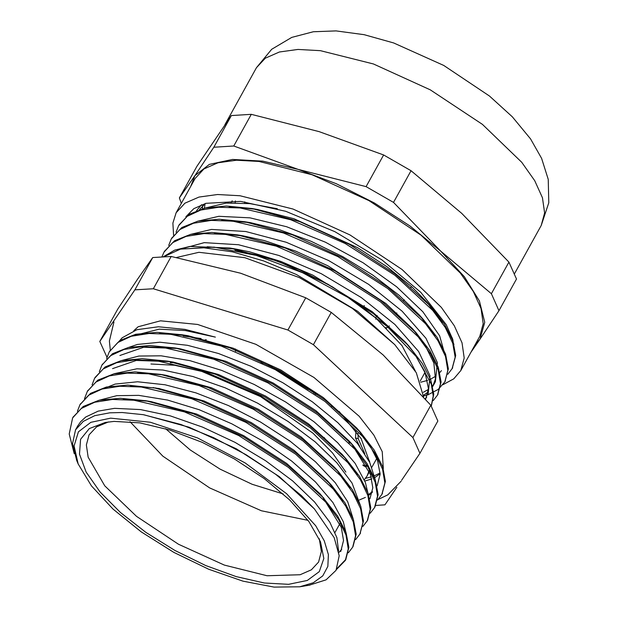 <?xml version="1.0" encoding="UTF-8"?>
<svg xmlns="http://www.w3.org/2000/svg" width="618" height="618" viewBox="0 0 618 618"><rect width="100%" height="100%" fill="white"/><g stroke="black" fill="none" stroke-linecap="round" stroke-linejoin="round"><path stroke-width="0.93" d="M199.452 209.564L205.346 203.461M202.31 208.714L202.781 205.663M453.998 344.164L453.373 345.161M454.91 352.615L452.77 339.406L446.196 324.62L420.788 292.314L382.001 259.923L334.902 231.68L285.663 211.286L240.703 201.391L205.91 203.299L193.813 208.66L185.825 216.763M366.057 186.651L298.185 169.417L336.254 183.693L374.408 202.99L410.043 225.995L440.734 251.14L393.496 202.387L366.057 186.651L383.6 155.002L411.04 170.738L461.692 213.334L508.923 262.086L491.38 293.735L440.734 251.14L464.381 276.709L479.383 300.966L484.713 322.248L480.008 339.112L498.942 310.676L491.38 293.735M393.496 202.387L411.04 170.738M498.942 310.676L516.486 279.027L508.923 262.086M471.001 352.183L480.008 339.112L475.327 344.38M213.843 147.223L194.909 175.659L209.332 164.365L232.484 159.405L262.789 161.128L298.185 169.417L233.72 146.018L213.843 147.223L231.387 115.574L251.263 114.369L319.135 131.611L383.6 155.002M233.72 146.018L251.263 114.369M190.622 186.559L194.909 175.659L179.39 197.938L181.337 203.314M179.39 197.938L196.933 166.288L231.387 115.574M442.982 384.69L453.728 378.811L460.804 370.584L479.815 336.292L483.214 323.708L481.013 308.575L473.295 291.472L460.356 273.056L420.997 235.157L368.907 200.641L312.036 174.763L259.035 161.468L236.57 160.247L217.976 162.766L203.971 168.923L195.103 178.478L176.099 212.762L172.87 223.083L173.55 235.242M460.804 370.584L464.211 357.992L462.009 342.859L454.292 325.756L441.352 307.347L401.986 269.448L349.904 234.933L293.032 209.054L240.031 195.751L217.559 194.539L198.973 197.057L184.967 203.206L176.099 212.762M114.121 421.399L105.214 422.465L89.34 428.544L80.572 439.328L79.475 454.153L86.111 472.067L100.054 491.928L120.433 512.484L145.948 532.43L174.979 550.499L205.694 565.547L236.122 576.609L264.357 582.998L288.591 584.304L307.3 580.441L319.282 571.65L323.793 558.502L320.533 541.816L308.907 521.553L289.688 499.97L264.234 478.587L234.346 458.919L202.132 442.357L169.857 430.058L139.815 422.905L114.121 421.399M319.243 538.772L321.337 551.511L318.579 562.056L311.426 569.757L300.139 574.717L267.038 575.767L224.319 565.053L178.478 544.195L136.493 516.37L104.766 485.818L88.119 457.196L86.342 444.991L89.085 434.848L96.57 426.922L108.474 421.94M110.622 418.131L90.861 422.31L78.401 431.804L74.06 445.987L78.138 463.933L91.441 485.872L113.001 509.093L141.198 531.835L173.921 552.407L208.706 569.255L242.944 581.121L274.06 587.1L299.715 586.752L313.272 582.789L322.774 575.922L327.864 566.405L328.374 554.578L324.265 540.874L315.698 525.787L286.582 493.697L245.207 462.928L197.528 437.899L150.413 422.218L110.622 418.131M345.864 472.075L332.554 452.979L313.025 433.195L260.595 396.571L201.746 371.403L174.57 365.246L150.931 364.025M130.004 421.7L162.835 456.169L209.664 487.926L261.414 510.808L308.042 520.395M385.98 327.432L385.47 328.343L386.227 328.297L389.301 325.902M376.169 318.301L375.674 319.205M244.635 203.144L244.836 201.862M232.175 200.788L231.062 202.789M235.435 200.958L235.157 202.743M411.449 286.528L410.568 288.119M404.141 299.715L403.26 301.306M396.826 312.909L395.953 314.492M204.434 208.181L205.122 203.631M359.375 500.001L365.354 497.405M368.776 495.288L372.306 492.33M372.445 491.588L368.544 494.555M132.715 335.906L159.22 329.17L185.33 330.553L215.381 337.104L184.991 329.355L158.401 326.791L136.902 329.664L122.163 337.783L118.695 341.947M163.693 256.787L180.487 249.147L203.963 247.826L232.368 251.858L263.701 260.935L296.455 274.516L357.691 311.333L394.717 344.635L352.306 308.367L299.228 277.567L244.882 257.691L198.903 252.268L176.593 257.474M78.138 463.933L76.686 460.503L72.538 443.593L75.581 429.811L83.306 421.422L94.732 415.698L109.795 412.793L122.14 412.492L143.283 414.717L180.958 424.489L213.697 437.683L245.887 454.601L275.79 474.369L301.422 495.621L314.407 508.915L334.168 537.621L339.174 555.729L336.045 570.337L326.065 579.862L308.861 585.3M447.834 374.261L452.106 368.73L455.118 357.227L452.785 343.284L445.261 327.486L432.762 310.452L395.002 275.35L345.176 243.461L290.815 219.761L240.132 207.98L218.587 207.231L200.75 210.035L187.246 216.285L178.602 225.748L176.06 232.229M423.585 395.983L427.478 394.887M428.22 394.639L438.255 389.41L444.798 381.916L447.811 370.414L445.478 356.47L437.946 340.672L425.462 323.639L387.695 288.536L337.861 256.648L283.507 232.947L232.816 221.174L211.286 220.425L193.434 223.222L179.946 229.479L171.286 238.934L168.737 245.423M433.21 400.657L437.49 395.103L440.495 383.593L438.177 369.664L430.63 353.859L418.154 336.825L380.379 301.723L330.553 269.834L276.2 246.142L225.508 234.353L203.979 233.612L186.126 236.408L172.638 242.665L163.979 252.121L161.916 256.887M431.217 406.157L433.195 396.007L431.271 384.102L416.045 356.47L387.208 326.435L347.965 297.436L302.642 272.793L256.261 255.358L213.99 247.146L180.487 249.147M452.832 343.415L452.306 337.992M277.343 208.753L249.904 203.639L226.165 203.067L205.524 207.934M420.727 382.256L427.633 380.34M430.63 379.12L435.729 376.192M439.877 372.492L441.383 370.615M445.524 356.601L439.614 335.798L422.836 311.796L396.609 286.713L363.16 262.804L325.4 242.186L286.559 226.729L250.004 217.814L218.849 216.261L198.231 221.12M423.315 392.306L428.421 389.386M432.577 385.678L434.052 383.824M435.366 381.746L437.359 362.642L425.918 338.27L402.187 311.225L368.606 284.365L328.567 260.526L286.196 242.264L245.817 231.503L211.549 229.448L190.931 234.299M425.277 398.857L426.721 397.05M428.058 394.933L430.051 375.837L418.602 351.457L394.871 324.411L361.298 297.544L321.26 273.712L278.888 255.45L238.502 244.689L204.241 242.642L180.24 249.201M423.585 396.918L416.3 372.754L394.717 344.635M452.229 368.506L455.698 355.597L452.924 340.904L444.466 324.241L430.661 306.312L395.242 274.044L349.657 244.512L299.715 221.638L251.827 208.482L226.358 206.033L205.153 208.019L189.162 214.315L179.135 224.821M444.96 381.623L448.398 368.799L445.617 354.114L437.189 337.467L423.4 319.552L388.004 287.277L342.426 257.737L292.484 234.863L244.589 221.684L219.089 219.22L197.868 221.198L181.862 227.501L171.765 238.108M437.714 394.686L441.09 382.001L438.309 367.324L429.904 350.692L416.138 332.801L380.765 300.518L335.188 270.97L285.253 248.081L237.351 234.879L211.827 232.414L190.576 234.376L174.57 240.688L164.342 251.495M431.271 406.273L433.782 394.276L430.746 379.815L422.349 363.508L408.861 346.018L373.496 313.735L327.926 284.187L278 261.29L230.081 248.073L189.927 246.397L174.685 250.143L163.345 256.802M144.094 414.856L189.286 427.262L236.385 448.822L279.351 476.64L314.407 508.915M123.276 399.398L148.583 401.206M73.094 417.142L83.191 406.513L99.112 400.225L120.271 398.262L145.647 400.68L151.395 401.661L196.624 414.091L243.731 435.659L286.713 463.485L320.093 493.89L337.683 516.1L346.119 532.701L348.876 547.324L345.879 559.36L337.019 568.452M321.97 496.038L341.283 527.27L343.554 540.518L340.734 551.457M130.583 386.204L156.084 388.05M80 404.69L90.529 393.318L106.481 387.015L127.71 385.076L158.903 388.506L204.125 400.982L251.217 422.565L294.176 450.406L327.486 480.804L342.673 501.337M137.559 373.017L163.268 374.848M87.656 390.87L97.806 380.14L113.758 373.851L134.917 371.874L160.34 374.33L166.095 375.311L211.286 387.733L258.386 409.294L301.352 437.119L334.693 467.509L338.564 471.858L352.314 489.719L360.727 506.32L363.492 520.951L360.008 533.859M336.563 469.649L349.966 488.12M112.538 368.668L136.292 360.472L170.468 361.638M95.087 377.474L105.106 366.953L121.028 360.673L142.171 358.695L167.532 361.113L173.287 362.094L218.494 374.5L265.593 396.061L308.575 423.871L341.963 454.261L345.841 458.618L359.583 476.486L368.042 493.11L370.8 507.749L367.563 520.256M343.84 456.408L357.173 474.779M119.861 355.489L143.67 347.262L177.976 348.475M101.97 365.06L112.453 353.759L128.397 347.455L149.618 345.516L175.048 347.957L180.796 348.938L226.026 361.406L273.125 382.998L316.092 410.831L349.417 441.237L353.295 445.601L366.976 463.423L375.365 479.993L378.131 494.601L374.948 506.899M351.294 443.384L370.53 474.562L372.808 487.787L369.973 498.703M159.506 333.457L188.088 335.759L233.295 348.204L280.394 369.773L323.353 397.606L356.671 427.996L369.603 444.805L377.505 460.425L380.116 474.199L377.104 485.856M145.647 400.68L193.411 413.813L243.198 436.625L288.645 466.065L323.971 498.247M153.156 387.532L200.927 400.711L250.692 423.539L296.115 452.986L331.364 485.169L345.06 502.99L353.426 519.553L356.2 534.168L353.009 546.49M160.34 374.33L208.073 387.463L257.845 410.259L303.276 439.699L338.564 471.858M167.532 361.113L215.273 374.23L265.052 397.026L310.499 426.451L345.841 458.618M175.048 347.957L222.828 361.136L272.6 383.963L318.031 413.419L353.295 445.601M109.502 351.449L119.753 340.572L135.713 334.276L156.902 332.314L182.341 334.778L230.089 347.934L279.861 370.738L325.284 400.186L360.541 432.353L374.276 450.198L382.666 466.775L385.431 481.407L382.009 494.161M74.245 453.689L69.201 433.983L72.654 417.907L81.267 408.475L94.732 402.256L112.507 399.452L133.975 400.201L184.504 411.928L238.695 435.551L288.367 467.347L326.003 502.326L338.471 519.313L345.972 535.049L348.282 548.946L345.308 560.426L336.547 569.41M77.404 411.256L79.977 404.728L88.567 395.281L102.032 389.062L119.83 386.273L141.275 386.999L191.819 398.741L246.003 422.372L295.659 454.153L333.311 489.132L345.763 506.119L353.295 521.87L355.582 535.744L352.615 547.239L348.297 552.816M84.55 398.672L87.269 391.534L95.898 382.102L109.34 375.868L127.146 373.087L148.598 373.82L199.135 385.562L253.31 409.186L302.982 440.966L340.634 475.953L353.071 492.932L360.595 508.684L362.913 522.573L359.908 534.037L355.628 539.576M92.043 384.821L94.585 378.347L103.191 368.915L116.663 362.689L134.438 359.885L155.906 360.634L206.435 372.368L260.626 395.991L310.29 427.78L347.926 462.766L360.402 479.753L367.903 495.489L370.213 509.379L367.239 520.858L362.944 526.381M99.336 371.681L101.908 365.168L110.498 355.721L123.963 349.502L141.761 346.706L163.206 347.432L213.751 359.182L267.934 382.812L317.59 414.593L355.242 449.572L367.687 466.559L375.226 482.303L377.513 496.184L374.547 507.672L370.221 513.249M106.628 358.517L109.201 351.974L117.829 342.542L131.263 336.3L149.069 333.519L170.529 334.253L221.059 346.003L275.242 369.618L324.913 401.406L362.565 436.393L375.002 453.365L382.527 469.116L384.844 483.006L381.839 494.477L377.552 500.024M207.177 246.744L235.829 249.046L249.602 251.874L280.811 261.414L312.901 275.149L372.275 311.704L404.983 341.661L413.99 352.77L424.983 371.897L428.459 388.529L425.647 399.282M214.446 233.55L243.098 235.86L264.295 240.572L295.891 251.202L327.919 265.833L385.825 303.446L412.26 328.436L424.636 344.388L433.836 363.005L435.443 378.873L432.762 386.459M428.127 392.067L423.569 395.311M221.746 220.363L250.344 222.658L279.127 229.548L310.993 241.221L342.843 256.709L372.778 275.095L399.081 295.242L419.522 315.195L434.817 335.821M229.139 207.177L235.968 207.192L257.582 209.463L294.06 218.795L357.652 247.756L386.86 266.675L412.036 287.069L426.791 301.963L442.086 322.581M425.593 373.465L424.288 373.72M196.594 210.584L201.561 204.728M375.041 479.112L369.695 462.349L357.482 443.523L337.837 422.635L312.492 401.939L282.913 382.751L250.931 366.25L218.478 353.519L187.509 345.315L159.938 342.233L137.381 344.435L128.791 347.37M367.702 492.191L365.377 482.511L355.118 463.369L337.675 442.704L314.021 421.808L285.655 401.978L254.245 384.481L221.731 370.398L190.066 360.657L161.167 355.844L138.88 356.053L121.383 360.595M360.394 505.393L352.021 483.06L336.81 462.751L315.072 441.785L288.058 421.468L257.451 403.067L225.076 387.772L192.909 376.509L162.92 370.043L136.879 368.761L114.145 373.766M353.11 518.687L347.687 501.754L335.265 482.735L315.52 461.831L290.081 441.152L260.448 422.001L228.444 405.562L195.999 392.901L165.076 384.782L137.575 381.793L115.11 384.087L103.43 388.683M338.849 552.562L341.793 549.263M345.779 531.774L343.338 521.762L332.947 502.589L315.389 481.909L291.642 461.013L263.206 441.213L231.765 423.778L199.243 409.757L167.617 400.093L138.78 395.365L116.779 395.636L99.483 400.14M338.594 551.009L336.895 537.621L329.888 522.287L314.554 501.955L292.716 480.989L265.624 460.696L234.971 442.341L202.588 427.108L170.444 415.922L140.502 409.541L114.554 408.344L98.162 411.125L85.74 417.019L80.634 421.7L77.59 426.196M365.524 478.332L371.256 476.872M374.493 475.729L380.101 472.971M401.638 480.232L419.939 453.288L437.822 421.028L430.8 405.284L412.909 437.552L313.388 344.659L331.271 312.391L383.175 354.971L430.8 405.284M375.729 505.416L384.906 504.86L396.864 487.262M99.807 341.406L117.69 309.139L137.351 279.49L152.723 257.567L134.84 289.834L99.807 341.406L106.968 357.274M240.626 273.241L305.763 297.768L287.88 330.035L153.318 288.722L171.209 256.455L240.626 273.241M152.723 257.567L171.209 256.455M153.318 288.722L134.84 289.834M305.763 297.768L331.271 312.391M313.388 344.659L287.88 330.035M419.939 453.288L412.909 437.552M165.616 428.776L190.236 449.966L220.093 469.124L252.152 484.288L283.168 493.936M328.761 443.129L324.01 437.374M175.697 362.666L170.329 362.774M167.184 347.154L165.585 347.71M350.545 465.918L350.869 465.23M349.409 443.036L347.957 439.838M166.953 333.496L164.38 333.712M364.334 479.792L367.061 475.953L369.093 470.777M369.773 462.496L361.159 438.595L339.166 411.449M376.038 317.219L377.189 315.566M364.296 305.771L363.06 307.548L364.118 305.64M415.458 371.256L401.97 345.624L375.62 317.814L363.06 307.548L332.507 286.899L299.189 269.579L265.794 256.988L235.025 250.143M261.553 362.457L262.998 363.353M291.735 378.958L296.184 381.028M353.813 447.911L355.134 448.027M331.557 406.636L332.901 406.196M261.862 361.46L261.499 362.627M260.842 362.31L261.205 361.144M351.488 467.092L351.804 466.52M358.795 453.906L359.12 453.326M202.959 340.503L206.257 339.668M302.318 385.192L300.657 384.473M268.49 364.751L308.32 389.494M315.157 394.214L317.142 394.253M355.945 430.746L355.512 438.007L359.761 446.474M363.067 459.236L363.098 459.622M316.408 393.651L281.005 370.112M364.798 453.72L358.208 438.61L357.868 433.465M366.868 465.964L365.933 466.945L366.065 464.419M369.34 461.638L369.641 461.09M361.036 456.084L360.804 456.501M353.72 469.278L353.496 469.68M200.997 338.548L183.198 336.076M235.512 349.031L235.566 351.287M256.509 67.702L271.704 49.278L291.766 37.358L313.349 31.781L336.007 30.9L364.141 34.662L393.643 42.936L443.763 65.438L489.425 95.999L512.291 116.833L530.522 138.926L541.6 158.37L548.236 179.359L548.799 202.774L541.213 225.516L544.62 212.932L542.419 197.799L534.701 180.695L521.762 162.279L482.395 124.38L430.313 89.865L373.442 63.986L320.441 50.691L297.969 49.471L279.382 51.989L265.377 58.146L256.509 67.702L224.867 124.774M365.871 466.397L362.944 464.945M355.512 438.007L358.208 438.61M315.134 392.917L313.774 393.241M201.167 338.819L202.094 340.279M541.213 225.516L514.539 273.65M339.892 523.6L335.018 532.392M299.715 586.752L309.904 585.13M179.197 224.697L178.973 225.099M171.889 237.884L171.688 238.239M164.573 251.07L164.334 251.511M452.7 367.679L452.113 368.737M445.393 380.866L444.805 381.924M438.085 394.06L437.498 395.111M327.486 480.804L331.364 485.169M188.088 335.759L182.341 334.778M356.671 427.996L360.541 432.353M345.3 560.418L345.887 559.367M352.808 546.876L353.195 546.181M359.923 534.045L360.503 532.994M367.509 520.364L367.818 519.8M374.539 507.672L375.126 506.613M381.847 494.485L382.434 493.427M72.939 417.397L73.241 416.856M79.969 404.72L80.549 403.67M87.277 391.534L87.864 390.483M94.855 377.868L95.172 377.297M101.9 365.161L102.48 364.11M109.456 351.534L109.795 350.916M235.829 249.046L230.081 248.073M404.983 341.661L408.861 346.018M243.098 235.86L237.351 234.879M412.26 328.436L416.138 332.801M250.344 222.658L244.589 221.684M419.522 315.195L423.4 319.552M257.582 209.463L251.827 208.482M426.791 301.963L430.661 306.312M151.958 359.854L151.75 360.232M376.764 458.448L371.889 467.247M369.448 471.642L367.061 475.953M435.373 381.754L432.94 386.15M77.798 425.817L75.581 429.811M425.114 372.229L420.248 381.012M362.967 465.462L365.895 466.922M110.305 350.02L109.355 341.082L113.936 321.97M133.812 330.715L138.1 326.806L160.564 320.827L197.567 324.442L255.867 344.311L313.975 377.405L359.128 416.246L373.867 435.126L382.194 451.712L383.291 468.645M380.116 473.751L374.832 477.583M371.797 478.965L364.821 481.005M378.007 499.576L387.834 494.887L401.136 481.167"/></g></svg>
